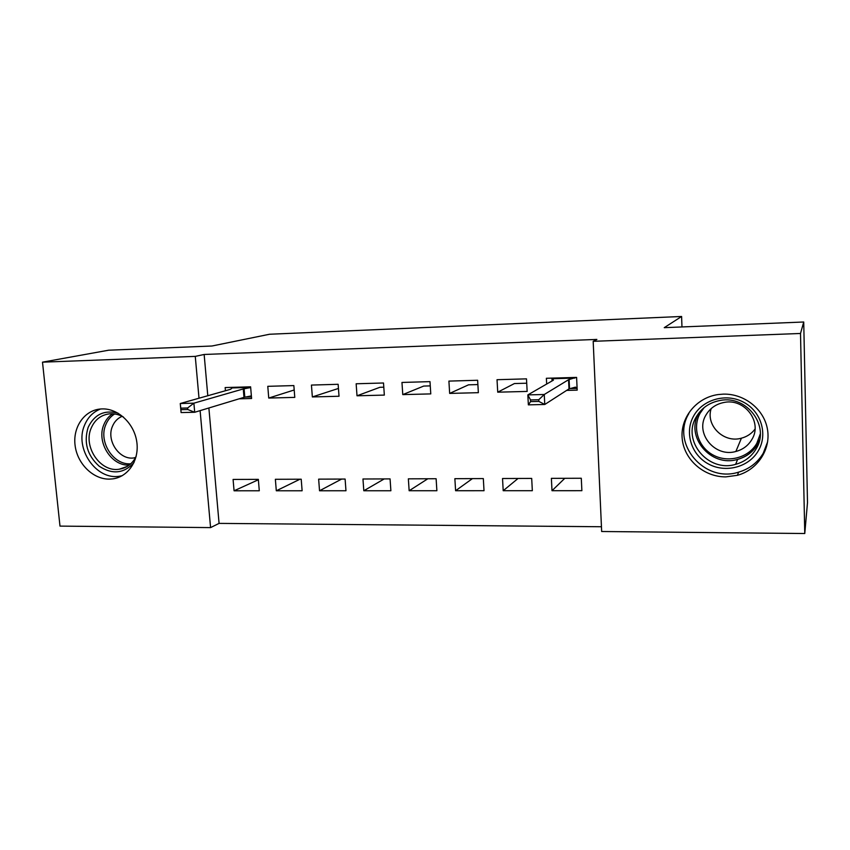 <?xml version="1.0" encoding="UTF-8"?>
<svg xmlns="http://www.w3.org/2000/svg" width="850" height="850" viewBox="0 0 850 850"><rect width="100%" height="100%" fill="white"/><g stroke="black" fill="none" stroke-linecap="round" stroke-linejoin="round"><path stroke-width="1.27" d="M102.181 408.903C118.15 408.393 134.13 423.428 136.754 441.618C139.581 459.786 128.499 476.808 112.901 478.858L109.236 479.124C93.011 479.283 77.308 463.739 75.098 445.485C72.654 427.252 84.32 410.263 100.555 408.999L102.181 408.903M723.339 394.134C744.303 393.507 764.15 409.243 767.476 429.388C771.003 449.501 757.424 469.922 737.428 475.299L725.836 476.882C703.885 477.052 684.122 459.669 682.21 438.759C680.021 417.871 696.246 397.577 718.133 394.559L723.339 394.134M208.877 407.979L219.077 523.388L601.449 526.745M219.077 523.388L210.577 527.606L59.989 526.108L42.5 362.164L195.266 356.384L199.006 398.225M42.5 362.164L108.662 350.2L211.979 346.003L269.514 334.252L681.604 316.476L664.243 327.664L803.728 322.001L807.5 502.605L804.769 533.524L601.662 531.505L593.183 341.317L800.509 333.476L804.769 533.524M681.966 326.942L681.604 316.476M302.122 490.769L301.208 479.209L275.368 479.294L276.303 490.779L302.122 490.769M293.856 385.581L267.782 386.325L268.738 398.055L294.78 397.386L293.856 385.581M390.883 490.748L390.065 478.901L362.961 478.996L363.811 490.758L390.883 490.748M383.509 382.989L356.15 383.775L357.011 395.792L384.338 395.091L383.509 382.989M484.022 490.716L483.321 478.582L454.867 478.678L455.6 490.726L484.022 490.716M477.636 380.269L448.906 381.098L449.661 393.412L478.359 392.679L477.636 380.269M581.878 490.694L581.294 478.252L551.384 478.348L552.001 490.705L581.878 490.694M566.642 390.405L577.192 390.139L576.597 377.411L546.38 378.282L546.667 384.051M593.183 341.317L596.891 339.426L204.149 354.471L207.793 395.739M526.49 378.856L497.027 379.706L497.728 392.179L527.149 391.425L526.49 378.856M532.334 490.705L531.696 478.422L502.531 478.518L503.2 490.716L532.334 490.705M429.994 381.639L401.965 382.447L402.772 394.612L430.769 393.901L429.994 381.639M436.879 490.737L436.124 478.741L408.361 478.837L409.147 490.737L436.879 490.737M338.141 384.296L311.44 385.071L312.354 396.939L339.022 396.249L338.141 384.296M345.971 490.758L345.111 479.06L318.644 479.145L319.536 490.769L345.971 490.758M239.158 398.82L251.589 398.501L250.612 386.824L225.154 387.558L225.431 390.756M259.293 490.779L258.336 479.358L233.081 479.442L234.069 490.79L259.293 490.779M200.111 410.635L210.577 527.606M803.728 322.001L800.509 333.476M204.149 354.471L195.266 356.384M338.449 388.439L312.354 396.939M383.796 387.186L379.908 387.292L357.011 395.792M430.259 385.889L423.704 386.07L402.772 394.612M477.881 384.572L468.531 384.827L449.661 393.412M526.713 383.212L514.42 383.552L497.728 392.179M564.814 478.306L552.001 490.705M518.064 478.465L503.2 490.716M472.409 478.624L455.6 490.726M427.816 478.773L409.147 490.737M384.232 478.922L363.811 490.758M341.636 479.071L319.536 490.769M294.206 389.98L268.738 398.055M299.997 479.209L276.303 490.779M258.368 479.761L234.069 490.79M551.926 378.123L552.064 380.938M569.872 388.599L577.107 388.408M575.886 377.421L568.554 379.727L544.266 394.496L544.765 404.483L528.36 404.855L527.839 394.899L553.424 380.152L552.107 378.112M538.762 399.734L530.517 399.936L530.602 401.604L538.847 401.413L538.762 399.734L544.266 394.496L527.839 394.899L530.517 399.936M577.086 387.961L575.439 387.132L568.99 388.896L544.765 404.483L538.847 401.413M528.36 404.855L530.602 401.604M693.568 416.139C702.567 399.543 725.911 392.785 743.41 402.114C761.048 411.198 768.092 434.148 758.381 450.649C748.924 467.298 725.486 473.365 708.443 463.983C691.263 454.856 684.314 432.597 693.568 416.139M756.107 448.906C770.376 426.541 747.076 395.048 720.386 400.424C709.601 402.379 701.548 407.915 696.214 417.01C681.615 440.704 708.188 472.77 735.654 464.334C744.611 461.848 751.432 456.694 756.107 448.906M705.925 415.098C709.973 408.212 716.051 403.994 724.179 402.433C744.717 398.044 762.843 422.216 751.867 439.503C748.223 445.591 742.9 449.586 735.877 451.478C714.861 457.725 694.737 433.192 705.925 415.098M688.829 413.61C670.65 443.243 704.151 483.161 738.384 472.217C749.243 469.062 757.531 462.74 763.236 453.241L767.635 441.798M755.013 429.123C751.57 433.67 747.033 436.688 741.412 438.186C723.743 443.402 705.447 425.382 711.195 408.574M134.002 462.602C123.962 473.599 112.338 474.789 99.131 466.172C87.221 455.356 83.566 442.414 88.145 427.38C94.35 414.46 104.284 409.7 117.959 413.111M123.42 417.021C118.936 414.492 114.325 413.429 109.576 413.822C100.991 414.906 94.86 419.666 91.194 428.113C82.832 446.728 100.502 472.632 119.319 469.2C126.894 467.978 132.515 463.696 136.17 456.354M135.532 457.629L134.077 457.895C119.542 460.487 105.974 440.555 112.487 426.233C114.495 421.483 117.714 418.189 122.145 416.33M100.523 408.999C93.139 411.931 87.816 417.339 84.543 425.223C74.184 448.418 96.241 480.579 119.637 476.202L122.209 475.703M245.257 397.078L251.451 396.918M250.676 387.547L243.27 388.949L193.885 403.176L194.703 412.271L181.093 412.569L180.264 403.516L230.531 389.311L232.911 387.334M187.627 407.979L180.784 408.149L180.923 409.658L187.765 409.509L187.627 407.979L193.885 403.176L180.264 403.516L180.784 408.149M251.366 395.898L243.982 397.354L194.703 412.271L187.765 409.509M181.093 412.569L180.923 409.658M568.554 379.727L568.99 388.896M569.096 379.536L569.532 388.694M574.908 378.069L552.33 378.717M759.39 440.725L757.658 444.231C753.079 451.881 746.396 456.939 737.609 459.393C710.685 467.691 684.633 436.284 698.955 413.036L699.284 412.452M704.172 407.564L700.156 413.174C692.038 427.582 698.116 447.079 713.161 455.047C728.089 463.229 748.584 457.853 756.829 443.286L760.293 433.893M129.232 465.088C111.308 466.267 96.135 441.894 103.923 424.522C105.814 419.932 108.694 416.341 112.572 413.759M114.633 413.961C110.67 416.447 107.748 420.006 105.836 424.618C98.196 441.596 113.326 465.386 130.794 463.781M243.27 388.949L243.982 397.354M244.099 388.769L244.811 397.163M250.654 387.388L232.656 387.908M737.428 475.299L738.597 472.154M759.634 439.673L757.594 444.019C753.026 451.764 746.364 456.896 737.609 459.393L735.654 464.334M735.877 451.478L741.412 438.186M127.266 466.416L119.319 469.2M134.077 457.895L135.681 457.342"/></g></svg>
